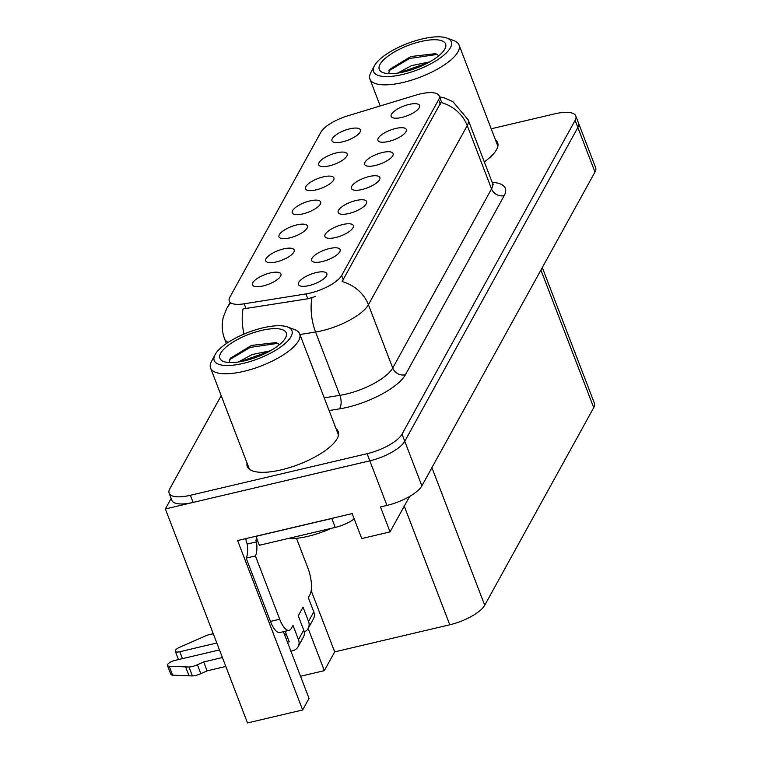 <?xml version="1.0" encoding="UTF-8"?>
<svg xmlns="http://www.w3.org/2000/svg" width="761" height="761" viewBox="0 0 761 761"><rect width="100%" height="100%" fill="white"/><g stroke="black" fill="none" stroke-linecap="round" stroke-linejoin="round"><path stroke-width="1.14" d="M283.444 631.668A32.485 11.396 76.8 0 0 284.043 633.304L309.033 698.398L302.65 709.965L247.506 722.95L165.356 508.957L369.836 460.824A30.45 10.312 -21 0 0 404.766 441.285L577.856 127.496A30.45 10.312 -21 0 0 578.531 123.111A30.45 10.312 -21 0 1 577.856 127.496L404.766 441.285A30.45 10.312 -21 0 1 369.836 460.824L193.113 502.422A30.45 10.312 -21 0 1 171.862 500.329L169.123 493.195A30.45 10.312 -21 0 0 190.374 495.287L367.097 453.689A30.45 10.312 -21 0 0 402.027 434.151L575.116 120.362A30.45 10.312 -21 0 0 575.792 115.976A30.45 10.312 -21 0 0 554.531 113.884L491.206 128.79M408.961 104.447A15.23 5.156 -21 0 0 394.769 110.811A15.23 5.156 -21 0 0 391.896 117.318A15.23 5.156 -21 0 0 401.789 117.451A15.23 5.156 -21 0 0 419.653 106.664A15.23 5.156 -21 0 0 408.961 104.447M323.282 176.866A15.23 5.156 -21 0 0 309.099 183.22A15.23 5.156 -21 0 0 306.217 189.736A15.23 5.156 -21 0 0 316.11 189.87A15.23 5.156 -21 0 0 333.974 179.082A15.23 5.156 -21 0 0 323.282 176.866M336.533 152.847A15.23 5.156 -21 0 0 322.35 159.201A15.23 5.156 -21 0 0 319.468 165.717A15.23 5.156 -21 0 0 329.361 165.85A15.23 5.156 -21 0 0 347.225 155.063A15.23 5.156 -21 0 0 336.533 152.847M283.539 248.914A15.23 5.156 -21 0 0 269.356 255.277A15.23 5.156 -21 0 0 266.474 261.784A15.23 5.156 -21 0 0 276.367 261.927A15.23 5.156 -21 0 0 294.231 251.13A15.23 5.156 -21 0 0 283.539 248.914M355.967 200.524A15.23 5.156 -21 0 0 341.784 206.878A15.23 5.156 -21 0 0 338.902 213.394A15.23 5.156 -21 0 0 348.795 213.527A15.23 5.156 -21 0 0 366.659 202.74A15.23 5.156 -21 0 0 355.967 200.524M329.475 248.552A15.23 5.156 -21 0 0 315.282 254.916A15.23 5.156 -21 0 0 312.4 261.423A15.23 5.156 -21 0 0 322.293 261.565A15.23 5.156 -21 0 0 340.167 250.769A15.23 5.156 -21 0 0 329.475 248.552M349.784 128.828A15.23 5.156 -21 0 0 335.591 135.192A15.23 5.156 -21 0 0 332.719 141.698A15.23 5.156 -21 0 0 342.612 141.831A15.23 5.156 -21 0 0 360.476 131.044A15.23 5.156 -21 0 0 349.784 128.828M369.218 176.504A15.23 5.156 -21 0 0 355.026 182.859A15.23 5.156 -21 0 0 352.153 189.375A15.23 5.156 -21 0 0 362.046 189.508A15.23 5.156 -21 0 0 379.91 178.721A15.23 5.156 -21 0 0 369.218 176.504M395.71 128.466A15.23 5.156 -21 0 0 381.527 134.821A15.23 5.156 -21 0 0 378.645 141.337A15.23 5.156 -21 0 0 388.538 141.47A15.23 5.156 -21 0 0 406.403 130.683A15.23 5.156 -21 0 0 395.71 128.466M382.469 152.485A15.23 5.156 -21 0 0 368.276 158.84A15.23 5.156 -21 0 0 365.394 165.356A15.23 5.156 -21 0 0 375.287 165.489A15.23 5.156 -21 0 0 393.161 154.702A15.23 5.156 -21 0 0 382.469 152.485M296.79 224.904A15.23 5.156 -21 0 0 282.597 231.258A15.23 5.156 -21 0 0 279.725 237.774A15.23 5.156 -21 0 0 289.618 237.908A15.23 5.156 -21 0 0 307.482 227.111A15.23 5.156 -21 0 0 296.79 224.904M310.041 200.885A15.23 5.156 -21 0 0 295.848 207.239A15.23 5.156 -21 0 0 292.975 213.755A15.23 5.156 -21 0 0 302.868 213.889A15.23 5.156 -21 0 0 320.733 203.101A15.23 5.156 -21 0 0 310.041 200.885M316.224 272.571A15.23 5.156 -21 0 0 302.031 278.935A15.23 5.156 -21 0 0 299.159 285.442A15.23 5.156 -21 0 0 309.052 285.575A15.23 5.156 -21 0 0 326.916 274.788A15.23 5.156 -21 0 0 316.224 272.571M342.716 224.533A15.23 5.156 -21 0 0 328.533 230.897A15.23 5.156 -21 0 0 325.651 237.413A15.23 5.156 -21 0 0 335.544 237.546A15.23 5.156 -21 0 0 353.408 226.749A15.23 5.156 -21 0 0 342.716 224.533M270.298 272.933A15.23 5.156 -21 0 0 256.105 279.297A15.23 5.156 -21 0 0 253.223 285.803A15.23 5.156 -21 0 0 263.116 285.936A15.23 5.156 -21 0 0 280.99 275.149A15.23 5.156 -21 0 0 270.298 272.933M420.043 93.993A27.406 9.284 -21 0 0 415.601 95.192L347.891 115.786A27.406 9.284 -21 0 0 320.885 132.176L229.889 297.142A27.406 9.284 -21 0 0 229.28 301.08A27.406 9.284 -21 0 0 244.176 303.81L305.989 293.917A27.406 9.284 -21 0 0 341.67 275.482L438.564 99.815A27.406 9.284 -21 0 0 439.173 95.876A27.406 9.284 -21 0 0 420.043 93.993M171.139 498.465L165.356 508.957M302.65 709.965L237.613 540.557L352.162 513.589L361.741 538.56L390.06 531.891L380.471 506.931L386.949 505.409A30.45 10.312 -21 0 0 421.879 485.86L594.969 172.072A30.45 10.312 -21 0 0 595.644 167.696L575.792 115.976M409.608 496.448L390.06 531.891M542.308 267.558L594.398 403.263A30.45 10.312 159 0 1 593.723 407.639L484.728 605.242A30.45 10.312 159 0 1 449.789 624.781L334.688 651.873L311.192 590.65M334.688 651.873L324.338 670.65L308.157 628.5A10.15 8.866 28.9 0 1 304.248 632.001M300.528 676.253L324.338 670.65M247.03 463.011A48.723 16.504 -21 0 0 247.287 466.503A48.723 16.504 -21 0 0 281.294 469.851A48.723 16.504 -21 0 0 338.265 431.582A48.723 16.504 -21 0 0 336.115 428.814M439.535 96.828L444.728 98.026L452.957 101.689L468.129 119.753A40.599 13.755 159 0 1 467.235 125.594A35.529 31.02 -151.1 0 0 440.895 102.44L342.079 281.57A35.529 31.02 28.9 0 1 368.419 304.723A40.599 13.755 159 0 1 321.846 330.778A40.599 13.755 159 0 1 315.568 332.024L299.92 334.536M315.644 296.362L307.853 298.778L243.044 308.918A35.529 17.665 80.9 0 0 243.977 334.079M484.3 161.884A48.723 16.504 -21 0 0 497.627 142.668A48.723 16.504 -21 0 0 495.478 139.91M221.175 395.653L169.789 488.819A30.45 10.312 -21 0 0 169.123 493.195M308.519 621.423A10.15 8.866 28.9 0 1 308.157 628.5L313.418 618.959A10.15 8.866 -151.1 0 0 313.789 611.882L308.519 621.423L303.049 607.154L298.264 615.83L303.744 630.089L298.483 639.63L293.004 625.361L291.33 628.396A20.3 7.125 -103.2 0 1 289.132 630.327A20.3 7.125 -103.2 0 1 279.706 619.235L255.401 555.93L246.145 558.108A20.3 7.125 76.8 0 0 247.239 544.039L246.554 542.251A10.15 8.866 28.9 0 1 245.946 538.598M182.459 658.636L179.805 651.72L216.818 643.007M296.495 538.312L307.92 568.077A20.3 7.125 -103.2 0 1 309.984 594.579L308.31 597.613L313.789 611.882M335.087 517.613A20.3 6.878 159 0 1 331.825 518.498L255.953 536.353A20.3 6.878 -21 0 0 256.048 536.22M255.953 536.353L259.377 545.266L335.249 527.411A20.3 6.878 -21 0 0 354.198 518.907M289.132 630.327L279.886 632.505A20.3 7.125 -103.2 0 1 270.45 621.414L246.145 558.108M255.401 555.93A20.3 7.125 -103.2 0 0 256.486 541.861L247.239 544.039M256.486 541.861L255.801 540.072L257.256 539.739M287.468 642.217L289.228 641.808L285.175 631.259M225.817 666.455L207.106 670.86L203.682 661.946L222.393 657.542M298.483 639.63A10.15 8.866 28.9 0 1 298.112 646.707A10.15 8.866 28.9 0 1 292.652 650.722L290.892 651.14M219.472 649.923L175.02 660.386A6.478 2.197 159 0 0 167.449 665.475A6.478 2.197 159 0 0 169.218 666.246L188.994 667.017A10.15 3.434 -21 0 0 197.403 664.762L203.682 661.946M207.106 670.86L200.828 673.675L197.403 664.762M188.994 667.017L192.409 675.93L172.642 675.169A6.478 2.197 -21 0 1 170.873 674.398L167.449 665.475M192.409 675.93A10.15 3.434 -21 0 0 200.828 673.675M298.112 646.707L303.373 637.176A10.15 8.866 -151.1 0 0 303.744 630.089M286.307 634.198L284.547 634.607M185.646 666.931L189.07 675.844M179.805 651.72A6.478 2.197 159 0 1 175.287 651.273A6.478 2.197 159 0 1 179.701 647.25L206.345 635.559A10.15 3.434 -21 0 1 213.327 633.932M429.651 61.907L411.539 65.627L397.661 73.104M399.059 72.885L428.215 62.697M402.626 74.473A41.617 14.098 159 0 1 374.364 65.884A41.617 14.098 159 0 1 422.241 38.925A41.617 14.098 159 0 1 446.859 38.05A41.617 14.098 159 0 1 443.311 55.601A41.617 14.098 159 0 1 402.626 74.473M446.859 38.05L453.956 40.666A47.705 16.162 159 0 1 459.026 44.956A47.705 16.162 159 0 1 457.97 51.815A47.705 16.162 159 0 1 403.244 82.426A47.705 16.162 159 0 1 369.941 79.154A47.705 16.162 159 0 1 370.845 72.571L374.364 65.884M380.053 64.324A35.529 12.033 159 0 1 420.576 41.579A35.529 12.033 159 0 1 444.928 48.866A35.529 12.033 159 0 1 444.814 49.085A35.529 12.033 159 0 1 416.514 68.024A35.529 12.033 159 0 1 383.04 72.628A35.529 12.033 159 0 1 380.053 64.324M438.84 55.724L435.653 53.651L410.873 56.523L389.622 69.413L388.69 73.646M437.347 54.392L409.532 58.502L388.804 70.859M270.288 350.811L252.176 354.531L238.307 362.017M239.696 361.798L268.852 351.601M287.877 538.56A45.679 15.477 -21 0 0 331.339 528.334M243.263 363.387A41.617 14.098 159 0 1 215.002 354.788A41.617 14.098 159 0 1 262.878 327.839A41.617 14.098 159 0 1 287.506 326.954A41.617 14.098 159 0 1 283.948 344.505A41.617 14.098 159 0 1 243.263 363.387M287.506 326.954L294.593 329.58A47.705 16.162 159 0 1 299.663 333.86A47.705 16.162 159 0 1 298.616 340.719A47.705 16.162 159 0 1 243.881 371.339A47.705 16.162 159 0 1 210.588 368.058A47.705 16.162 159 0 1 211.482 361.475L215.002 354.788M220.69 353.228A35.529 12.033 159 0 1 261.213 330.493A35.529 12.033 159 0 1 285.565 337.779A35.529 12.033 159 0 1 285.451 337.989A35.529 12.033 159 0 1 257.151 356.938A35.529 12.033 159 0 1 223.677 361.532A35.529 12.033 159 0 1 220.69 353.228M279.477 344.628L276.291 342.555L251.51 345.427L230.26 358.317L229.327 362.55M277.984 343.297L250.169 347.406L229.441 359.763M594.969 172.072L575.116 120.362M421.879 485.86L402.027 434.151M386.949 505.409L367.097 453.689M484.728 605.242L431.915 467.673M593.723 407.639L540.919 270.069M449.789 624.781L404.253 506.16M244.176 303.81L246.041 308.671M305.989 293.917L307.853 298.778M341.67 275.482L343.373 279.934M438.564 99.815L440.277 104.267M492.158 182.345A50.759 17.189 159 0 1 504.21 195.634L405.394 374.773A10.15 8.866 28.9 0 1 392.724 368.029L491.53 188.899A40.599 13.755 -21 0 0 492.434 183.059L493.537 184.628M405.394 374.773A50.759 17.189 159 0 1 347.178 407.335A50.759 17.189 159 0 1 339.33 408.895L329.094 410.54M311.962 297.722A35.529 17.665 80.9 0 0 315.568 332.024L339.863 395.34A40.599 13.755 -21 0 0 346.15 394.084A40.599 13.755 -21 0 0 392.724 368.029L368.419 304.723L467.235 125.594L491.53 188.899A10.15 8.866 28.9 0 0 504.21 195.634M230.222 303.525A35.529 31.02 -151.1 0 0 226.797 308.395L223.468 316.643C221.489 324.196 221.879 331.653 224.619 339.016L226.369 343.572M228.186 342.355A40.599 13.755 159 0 1 224.619 339.016M190.374 495.287L193.113 502.422M324.224 397.841L339.863 395.34A10.15 5.051 -99.1 0 1 339.33 408.895M331.825 518.498L335.249 527.411M279.706 619.235L270.45 621.414M169.218 666.246L172.642 675.169M439.173 95.876L441.789 102.687M229.917 302.735L226.797 308.395M468.129 119.753L492.434 183.059M175.287 651.273L178.474 659.578M380.234 105.95L369.941 79.154M497.875 146.169L459.026 44.956M249.437 469.271L210.588 368.058M338.521 435.073L299.663 333.86"/></g></svg>
